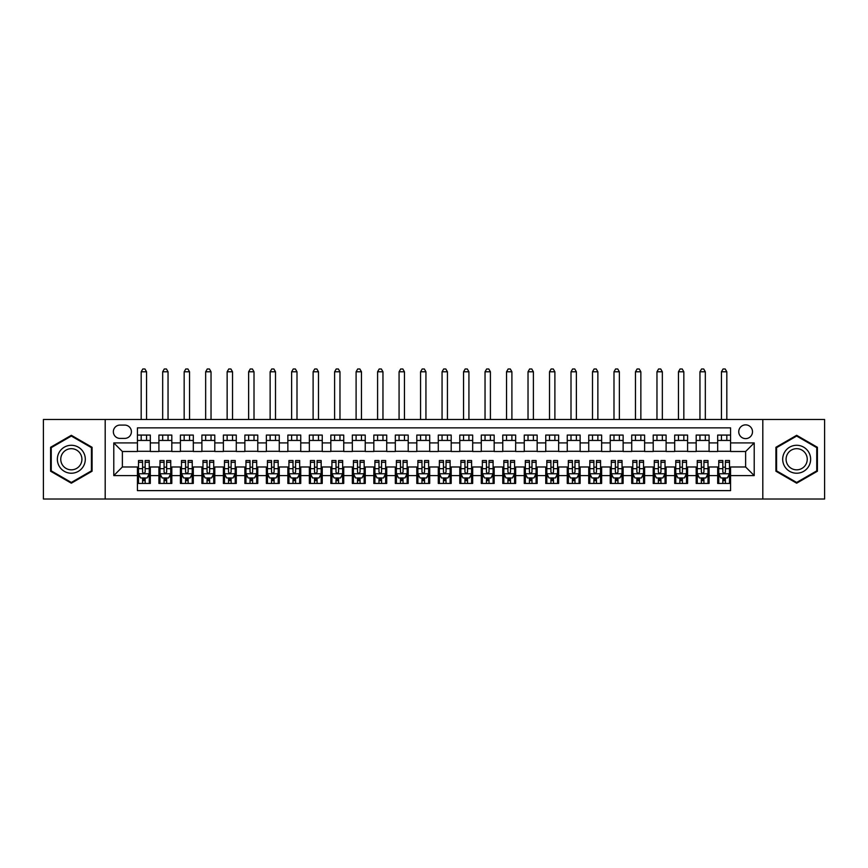 <?xml version="1.0" encoding="UTF-8"?>
<svg xmlns="http://www.w3.org/2000/svg" width="868" height="868" viewBox="0 0 868 868"><rect width="100%" height="100%" fill="white"/><g stroke="black" fill="none" stroke-linecap="round" stroke-linejoin="round"><path stroke-width="1.3" d="M745.623 424.864A6.879 6.879 0 0 0 738.744 431.743A6.879 6.879 0 0 0 745.623 438.622A6.879 6.879 0 0 0 752.502 431.743A6.879 6.879 0 0 0 745.623 424.864M762.809 499.013L824.6 499.013L824.6 419.494L762.809 419.494L762.809 499.013L105.191 499.013L105.191 419.494L43.4 419.494L43.4 499.013L105.191 499.013M730.574 435.074L717.684 435.074L717.684 442.919L709.091 442.919L709.091 451.512L717.684 451.512L717.684 442.919M709.091 442.919L709.091 435.074L696.19 435.074L696.19 442.919L687.597 442.919L687.597 451.512L696.19 451.512L696.19 442.919M687.597 442.919L687.597 435.074L674.696 435.074L674.696 442.919L666.103 442.919L666.103 451.512L674.696 451.512L674.696 442.919M666.103 442.919L666.103 435.074L653.213 435.074L653.213 442.919L644.609 442.919L644.609 451.512L653.213 451.512L653.213 442.919M644.609 442.919L644.609 435.074L631.72 435.074L631.72 442.919L623.126 442.919L623.126 451.512L631.72 451.512L631.72 442.919M623.126 442.919L623.126 435.074L610.226 435.074L610.226 442.919L601.632 442.919L601.632 451.512L610.226 451.512L610.226 442.919M601.632 442.919L601.632 435.074L588.732 435.074L588.732 442.919L580.139 442.919L580.139 451.512L588.732 451.512L588.732 442.919M580.139 442.919L580.139 435.074L567.249 435.074L567.249 442.919L558.645 442.919L558.645 451.512L567.249 451.512L567.249 442.919M558.645 442.919L558.645 435.074L545.755 435.074L545.755 442.919L537.162 442.919L537.162 451.512L545.755 451.512L545.755 442.919M537.162 442.919L537.162 435.074L524.261 435.074L524.261 442.919L515.668 442.919L515.668 451.512L524.261 451.512L524.261 442.919M515.668 442.919L515.668 435.074L502.767 435.074L502.767 442.919L494.174 442.919L494.174 451.512L502.767 451.512L502.767 442.919M494.174 442.919L494.174 435.074L481.284 435.074L481.284 442.919L472.68 442.919L472.68 451.512L481.284 451.512L481.284 442.919M472.68 442.919L472.68 435.074L459.79 435.074L459.79 442.919L451.197 442.919L451.197 451.512L459.79 451.512L459.79 442.919M451.197 442.919L451.197 435.074L438.297 435.074L438.297 442.919L429.703 442.919L429.703 451.512L438.297 451.512L438.297 442.919M429.703 442.919L429.703 435.074L416.803 435.074L416.803 442.919L408.21 442.919L408.21 451.512L416.803 451.512L416.803 442.919M408.21 442.919L408.21 435.074L395.32 435.074L395.32 442.919L386.716 442.919L386.716 451.512L395.32 451.512L395.32 442.919M386.716 442.919L386.716 435.074L373.826 435.074L373.826 442.919L365.233 442.919L365.233 451.512L373.826 451.512L373.826 442.919M365.233 442.919L365.233 435.074L352.332 435.074L352.332 442.919L343.739 442.919L343.739 451.512L352.332 451.512L352.332 442.919M343.739 442.919L343.739 435.074L330.838 435.074L330.838 442.919L322.245 442.919L322.245 451.512L330.838 451.512L330.838 442.919M322.245 442.919L322.245 435.074L309.355 435.074L309.355 442.919L300.751 442.919L300.751 451.512L309.355 451.512L309.355 442.919M300.751 442.919L300.751 435.074L287.861 435.074L287.861 442.919L279.268 442.919L279.268 451.512L287.861 451.512L287.861 442.919M279.268 442.919L279.268 435.074L266.368 435.074L266.368 442.919L257.774 442.919L257.774 451.512L266.368 451.512L266.368 442.919M257.774 442.919L257.774 435.074L244.874 435.074L244.874 442.919L236.28 442.919L236.28 451.512L244.874 451.512L244.874 442.919M236.28 442.919L236.28 435.074L223.391 435.074L223.391 442.919L214.787 442.919L214.787 451.512L223.391 451.512L223.391 442.919M214.787 442.919L214.787 435.074L201.897 435.074L201.897 442.919L193.304 442.919L193.304 451.512L201.897 451.512L201.897 442.919M193.304 442.919L193.304 435.074L180.403 435.074L180.403 442.919L171.81 442.919L171.81 451.512L180.403 451.512L180.403 442.919M171.81 442.919L171.81 435.074L158.909 435.074L158.909 451.512L150.316 451.512L150.316 435.074L137.426 435.074M137.426 483.433L150.316 483.433L150.316 466.984L158.909 466.984L158.909 483.433L171.81 483.433L171.81 466.984L180.403 466.984L180.403 475.588L171.81 475.588M180.403 475.588L180.403 483.433L193.304 483.433L193.304 466.984L201.897 466.984L201.897 475.588L193.304 475.588M201.897 475.588L201.897 483.433L214.787 483.433L214.787 466.984L223.391 466.984L223.391 475.588L214.787 475.588M223.391 475.588L223.391 483.433L236.28 483.433L236.28 466.984L244.874 466.984L244.874 475.588L236.28 475.588M244.874 475.588L244.874 483.433L257.774 483.433L257.774 466.984L266.368 466.984L266.368 475.588L257.774 475.588M266.368 475.588L266.368 483.433L279.268 483.433L279.268 466.984L287.861 466.984L287.861 475.588L279.268 475.588M287.861 475.588L287.861 483.433L300.751 483.433L300.751 466.984L309.355 466.984L309.355 475.588L300.751 475.588M309.355 475.588L309.355 483.433L322.245 483.433L322.245 466.984L330.838 466.984L330.838 475.588L322.245 475.588M330.838 475.588L330.838 483.433L343.739 483.433L343.739 466.984L352.332 466.984L352.332 475.588L343.739 475.588M352.332 475.588L352.332 483.433L365.233 483.433L365.233 466.984L373.826 466.984L373.826 475.588L365.233 475.588M373.826 475.588L373.826 483.433L386.716 483.433L386.716 466.984L395.32 466.984L395.32 475.588L386.716 475.588M395.32 475.588L395.32 483.433L408.21 483.433L408.21 466.984L416.803 466.984L416.803 475.588L408.21 475.588M416.803 475.588L416.803 483.433L429.703 483.433L429.703 466.984L438.297 466.984L438.297 475.588L429.703 475.588M438.297 475.588L438.297 483.433L451.197 483.433L451.197 466.984L459.79 466.984L459.79 475.588L451.197 475.588M459.79 475.588L459.79 483.433L472.68 483.433L472.68 466.984L481.284 466.984L481.284 475.588L472.68 475.588M481.284 475.588L481.284 483.433L494.174 483.433L494.174 466.984L502.767 466.984L502.767 475.588L494.174 475.588M502.767 475.588L502.767 483.433L515.668 483.433L515.668 466.984L524.261 466.984L524.261 475.588L515.668 475.588M524.261 475.588L524.261 483.433L537.162 483.433L537.162 466.984L545.755 466.984L545.755 475.588L537.162 475.588M545.755 475.588L545.755 483.433L558.645 483.433L558.645 466.984L567.249 466.984L567.249 475.588L558.645 475.588M567.249 475.588L567.249 483.433L580.139 483.433L580.139 466.984L588.732 466.984L588.732 475.588L580.139 475.588M588.732 475.588L588.732 483.433L601.632 483.433L601.632 466.984L610.226 466.984L610.226 475.588L601.632 475.588M610.226 475.588L610.226 483.433L623.126 483.433L623.126 466.984L631.72 466.984L631.72 475.588L623.126 475.588M631.72 475.588L631.72 483.433L644.609 483.433L644.609 466.984L653.213 466.984L653.213 475.588L644.609 475.588M653.213 475.588L653.213 483.433L666.103 483.433L666.103 466.984L674.696 466.984L674.696 475.588L666.103 475.588M674.696 475.588L674.696 483.433L687.597 483.433L687.597 466.984L696.19 466.984L696.19 475.588L687.597 475.588M696.19 475.588L696.19 483.433L709.091 483.433L709.091 466.984L717.684 466.984L717.684 475.588L709.091 475.588M120.012 438.405L124.742 438.405A6.662 6.662 0 0 0 131.404 431.743A6.662 6.662 0 0 0 124.742 425.081L120.012 425.081A6.662 6.662 0 0 0 113.35 431.743A6.662 6.662 0 0 0 120.012 438.405M762.809 419.494L105.191 419.494M730.574 442.919L730.574 427.87L137.426 427.87L137.426 451.512L122.377 451.512L122.377 466.984L137.426 466.984L137.426 490.626L730.574 490.626L730.574 466.984L745.623 466.984L745.623 451.512L730.574 451.512L730.574 442.919L754.216 442.919L754.216 475.588L730.574 475.588M137.426 475.588L113.784 475.588L113.784 442.919L137.426 442.919M717.684 475.588L717.684 483.433L730.574 483.433M137.426 440.445L150.316 440.445M137.426 451.295L150.316 451.295M137.426 467.201L138.5 467.201M142.58 467.201L145.162 467.201M149.242 467.201L150.316 467.201M137.426 478.062L138.5 478.062M142.58 478.062L145.162 478.062M149.242 478.062L150.316 478.062M158.909 451.295L171.81 451.295M158.909 440.445L171.81 440.445M158.909 467.201L159.994 467.201M164.074 467.201L166.656 467.201M170.736 467.201L171.81 467.201M158.909 478.062L159.994 478.062M164.074 478.062L166.656 478.062M170.736 478.062L171.81 478.062M180.403 467.201L181.477 467.201M185.568 467.201L188.139 467.201M192.229 467.201L193.304 467.201M180.403 478.062L181.477 478.062M185.568 478.062L188.139 478.062M192.229 478.062L193.304 478.062M180.403 440.445L193.304 440.445M180.403 451.295L193.304 451.295M201.897 467.201L202.971 467.201M207.051 467.201L209.633 467.201M213.712 467.201L214.787 467.201M201.897 478.062L202.971 478.062M207.051 478.062L209.633 478.062M213.712 478.062L214.787 478.062M201.897 440.445L214.787 440.445M201.897 451.295L214.787 451.295M223.391 467.201L224.465 467.201M228.544 467.201L231.127 467.201M235.206 467.201L236.28 467.201M223.391 478.062L224.465 478.062M228.544 478.062L231.127 478.062M235.206 478.062L236.28 478.062M223.391 440.445L236.28 440.445M223.391 451.295L236.28 451.295M244.874 467.201L245.959 467.201M250.038 467.201L252.621 467.201M256.7 467.201L257.774 467.201M244.874 478.062L245.959 478.062M250.038 478.062L252.621 478.062M256.7 478.062L257.774 478.062M244.874 440.445L257.774 440.445M244.874 451.295L257.774 451.295M266.368 467.201L267.442 467.201M271.532 467.201L274.104 467.201M278.194 467.201L279.268 467.201M266.368 478.062L267.442 478.062M271.532 478.062L274.104 478.062M278.194 478.062L279.268 478.062M266.368 440.445L279.268 440.445M266.368 451.295L279.268 451.295M287.861 467.201L288.935 467.201M293.015 467.201L295.597 467.201M299.677 467.201L300.751 467.201M287.861 478.062L288.935 478.062M293.015 478.062L295.597 478.062M299.677 478.062L300.751 478.062M287.861 440.445L300.751 440.445M287.861 451.295L300.751 451.295M309.355 467.201L310.429 467.201M314.509 467.201L317.091 467.201M321.171 467.201L322.245 467.201M309.355 478.062L310.429 478.062M314.509 478.062L317.091 478.062M321.171 478.062L322.245 478.062M309.355 440.445L322.245 440.445M309.355 451.295L322.245 451.295M330.838 467.201L331.912 467.201M336.003 467.201L338.585 467.201M342.665 467.201L343.739 467.201M330.838 478.062L331.912 478.062M336.003 478.062L338.585 478.062M342.665 478.062L343.739 478.062M330.838 440.445L343.739 440.445M330.838 451.295L343.739 451.295M352.332 467.201L353.406 467.201M357.497 467.201L360.068 467.201M364.159 467.201L365.233 467.201M352.332 478.062L353.406 478.062M357.497 478.062L360.068 478.062M364.159 478.062L365.233 478.062M352.332 440.445L365.233 440.445M352.332 451.295L365.233 451.295M373.826 467.201L374.9 467.201M378.98 467.201L381.562 467.201M385.642 467.201L386.716 467.201M373.826 478.062L374.9 478.062M378.98 478.062L381.562 478.062M385.642 478.062L386.716 478.062M373.826 440.445L386.716 440.445M373.826 451.295L386.716 451.295M395.32 467.201L396.394 467.201M400.474 467.201L403.056 467.201M407.135 467.201L408.21 467.201M395.32 478.062L396.394 478.062M400.474 478.062L403.056 478.062M407.135 478.062L408.21 478.062M395.32 440.445L408.21 440.445M395.32 451.295L408.21 451.295M416.803 467.201L417.877 467.201M421.967 467.201L424.539 467.201M428.629 467.201L429.703 467.201M416.803 478.062L417.877 478.062M421.967 478.062L424.539 478.062M428.629 478.062L429.703 478.062M416.803 440.445L429.703 440.445M416.803 451.295L429.703 451.295M438.297 467.201L439.371 467.201M443.461 467.201L446.033 467.201M450.123 467.201L451.197 467.201M438.297 478.062L439.371 478.062M443.461 478.062L446.033 478.062M450.123 478.062L451.197 478.062M438.297 440.445L451.197 440.445M438.297 451.295L451.197 451.295M459.79 467.201L460.865 467.201M464.944 467.201L467.526 467.201M471.606 467.201L472.68 467.201M459.79 478.062L460.865 478.062M464.944 478.062L467.526 478.062M471.606 478.062L472.68 478.062M459.79 440.445L472.68 440.445M459.79 451.295L472.68 451.295M481.284 467.201L482.358 467.201M486.438 467.201L489.02 467.201M493.1 467.201L494.174 467.201M481.284 478.062L482.358 478.062M486.438 478.062L489.02 478.062M493.1 478.062L494.174 478.062M481.284 440.445L494.174 440.445M481.284 451.295L494.174 451.295M502.767 467.201L503.841 467.201M507.932 467.201L510.503 467.201M514.594 467.201L515.668 467.201M502.767 478.062L503.841 478.062M507.932 478.062L510.503 478.062M514.594 478.062L515.668 478.062M502.767 440.445L515.668 440.445M502.767 451.295L515.668 451.295M524.261 467.201L525.335 467.201M529.415 467.201L531.997 467.201M536.088 467.201L537.162 467.201M524.261 478.062L525.335 478.062M529.415 478.062L531.997 478.062M536.088 478.062L537.162 478.062M524.261 440.445L537.162 440.445M524.261 451.295L537.162 451.295M545.755 467.201L546.829 467.201M550.909 467.201L553.491 467.201M557.571 467.201L558.645 467.201M545.755 478.062L546.829 478.062M550.909 478.062L553.491 478.062M557.571 478.062L558.645 478.062M545.755 440.445L558.645 440.445M545.755 451.295L558.645 451.295M567.249 467.201L568.323 467.201M572.403 467.201L574.985 467.201M579.065 467.201L580.139 467.201M567.249 478.062L568.323 478.062M572.403 478.062L574.985 478.062M579.065 478.062L580.139 478.062M567.249 440.445L580.139 440.445M567.249 451.295L580.139 451.295M588.732 467.201L589.806 467.201M593.896 467.201L596.468 467.201M600.558 467.201L601.632 467.201M588.732 478.062L589.806 478.062M593.896 478.062L596.468 478.062M600.558 478.062L601.632 478.062M588.732 440.445L601.632 440.445M588.732 451.295L601.632 451.295M610.226 467.201L611.3 467.201M615.379 467.201L617.962 467.201M622.041 467.201L623.126 467.201M610.226 478.062L611.3 478.062M615.379 478.062L617.962 478.062M622.041 478.062L623.126 478.062M610.226 440.445L623.126 440.445M610.226 451.295L623.126 451.295M631.72 467.201L632.794 467.201M636.873 467.201L639.456 467.201M643.535 467.201L644.609 467.201M631.72 478.062L632.794 478.062M636.873 478.062L639.456 478.062M643.535 478.062L644.609 478.062M631.72 440.445L644.609 440.445M631.72 451.295L644.609 451.295M653.213 467.201L654.288 467.201M658.367 467.201L660.949 467.201M665.029 467.201L666.103 467.201M653.213 478.062L654.288 478.062M658.367 478.062L660.949 478.062M665.029 478.062L666.103 478.062M653.213 440.445L666.103 440.445M653.213 451.295L666.103 451.295M674.696 467.201L675.771 467.201M679.861 467.201L682.432 467.201M686.523 467.201L687.597 467.201M674.696 478.062L675.771 478.062M679.861 478.062L682.432 478.062M686.523 478.062L687.597 478.062M674.696 440.445L687.597 440.445M674.696 451.295L687.597 451.295M696.19 467.201L697.264 467.201M701.344 467.201L703.926 467.201M708.006 467.201L709.091 467.201M696.19 478.062L697.264 478.062M701.344 478.062L703.926 478.062M708.006 478.062L709.091 478.062M696.19 440.445L709.091 440.445M696.19 451.295L709.091 451.295M717.684 467.201L718.758 467.201M722.838 467.201L725.42 467.201M729.5 467.201L730.574 467.201M717.684 478.062L718.758 478.062M722.838 478.062L725.42 478.062M729.5 478.062L730.574 478.062M717.684 440.445L730.574 440.445M717.684 451.295L730.574 451.295M122.377 451.512L113.784 442.919M122.377 466.984L113.784 475.588M754.216 442.919L745.623 451.512M754.216 475.588L745.623 466.984M71.339 483.194L92.073 471.226L92.073 447.28L71.339 435.302L50.604 447.28L50.604 471.226L71.339 483.194M817.396 447.28L796.661 435.302L775.927 447.28L775.927 471.226L796.661 483.194L817.396 471.226L817.396 447.28M142.58 480.633L145.162 480.633M138.5 462.297L142.58 462.297L142.58 460.539L138.5 460.539L138.5 473.646L140.649 477.953L147.093 477.953L149.242 473.646L149.242 460.539L145.162 460.539L145.162 462.297L149.242 462.297M149.242 473.646L149.242 483.433M138.5 473.646L138.5 483.433M145.162 477.953L145.162 483.433M142.58 483.433L142.58 477.953M142.58 462.297L142.58 472.04C143.437 473.7 144.294 473.7 145.162 472.04L145.162 462.297M146.562 440.445L146.562 435.074M146.562 419.494L146.562 371.786L141.18 371.786L141.18 419.494M141.18 440.445L141.18 435.074M141.18 371.786L142.797 368.987L144.945 368.987L146.562 371.786M71.339 445.284A13.964 13.964 0 0 0 57.364 459.248A13.964 13.964 0 0 0 71.339 473.223A13.964 13.964 0 0 0 85.303 459.248A13.964 13.964 0 0 0 71.339 445.284M71.339 448.68A10.579 10.579 0 0 0 60.76 459.248A10.579 10.579 0 0 0 71.339 469.827A10.579 10.579 0 0 0 81.918 459.248A10.579 10.579 0 0 0 71.339 448.68M91.433 470.857L71.339 482.456L51.245 470.857L51.245 447.649L71.339 436.051L91.433 447.649L91.433 470.857M784.563 452.271A13.964 13.964 0 0 0 789.674 471.346A13.964 13.964 0 0 0 808.759 466.235A13.964 13.964 0 0 0 803.649 447.15A13.964 13.964 0 0 0 784.563 452.271M787.504 453.964A10.579 10.579 0 0 0 791.377 468.416A10.579 10.579 0 0 0 805.819 464.543A10.579 10.579 0 0 0 801.945 450.091A10.579 10.579 0 0 0 787.504 453.964M816.755 447.649L816.755 470.857L796.661 482.456L776.567 470.857L776.567 447.649L796.661 436.051L816.755 447.649M164.074 480.633L166.656 480.633M159.994 462.297L164.074 462.297L164.074 460.539L159.994 460.539L159.994 473.646L162.142 477.953L168.587 477.953L170.736 473.646L170.736 460.539L166.656 460.539L166.656 462.297L170.736 462.297M170.736 473.646L170.736 483.433M159.994 473.646L159.994 483.433M166.656 477.953L166.656 483.433M164.074 483.433L164.074 477.953M164.074 462.297L164.074 472.04C164.931 473.7 165.788 473.7 166.656 472.04L166.656 462.297M168.045 440.445L168.045 435.074M168.045 419.494L168.045 371.786L162.674 371.786L162.674 419.494M162.674 440.445L162.674 435.074M162.674 371.786L164.291 368.987L166.439 368.987L168.045 371.786M185.568 480.633L188.139 480.633M181.477 462.297L185.568 462.297L185.568 460.539L181.477 460.539L181.477 473.646L183.625 477.953L190.081 477.953L192.229 473.646L192.229 460.539L188.139 460.539L188.139 462.297L192.229 462.297M192.229 473.646L192.229 483.433M181.477 473.646L181.477 483.433M188.139 477.953L188.139 483.433M185.568 483.433L185.568 477.953M185.568 462.297L185.568 472.04C186.425 473.7 187.282 473.7 188.139 472.04L188.139 462.297M189.539 440.445L189.539 435.074M189.539 419.494L189.539 371.786L184.168 371.786L184.168 419.494M184.168 440.445L184.168 435.074M184.168 371.786L185.774 368.987L187.922 368.987L189.539 371.786M207.051 480.633L209.633 480.633M202.971 462.297L207.051 462.297L207.051 460.539L202.971 460.539L202.971 473.646L205.119 477.953L211.564 477.953L213.712 473.646L213.712 460.539L209.633 460.539L209.633 462.297L213.712 462.297M213.712 473.646L213.712 483.433M202.971 473.646L202.971 483.433M209.633 477.953L209.633 483.433M207.051 483.433L207.051 477.953M207.051 462.297L207.051 472.04C207.908 473.7 208.776 473.7 209.633 472.04L209.633 462.297M211.032 440.445L211.032 435.074M211.032 419.494L211.032 371.786L205.662 371.786L205.662 419.494M205.662 440.445L205.662 435.074M205.662 371.786L207.268 368.987L209.416 368.987L211.032 371.786M228.544 480.633L231.127 480.633M224.465 462.297L228.544 462.297L228.544 460.539L224.465 460.539L224.465 473.646L226.613 477.953L233.058 477.953L235.206 473.646L235.206 460.539L231.127 460.539L231.127 462.297L235.206 462.297M235.206 473.646L235.206 483.433M224.465 473.646L224.465 483.433M231.127 477.953L231.127 483.433M228.544 483.433L228.544 477.953M228.544 462.297L228.544 472.04C229.402 473.7 230.259 473.7 231.127 472.04L231.127 462.297M232.526 440.445L232.526 435.074M232.526 419.494L232.526 371.786L227.145 371.786L227.145 419.494M227.145 440.445L227.145 435.074M227.145 371.786L228.761 368.987L230.91 368.987L232.526 371.786M250.038 480.633L252.621 480.633M245.959 462.297L250.038 462.297L250.038 460.539L245.959 460.539L245.959 473.646L248.107 477.953L254.552 477.953L256.7 473.646L256.7 460.539L252.621 460.539L252.621 462.297L256.7 462.297M256.7 473.646L256.7 483.433M245.959 473.646L245.959 483.433M252.621 477.953L252.621 483.433M250.038 483.433L250.038 477.953M250.038 462.297L250.038 472.04C250.895 473.7 251.753 473.7 252.621 472.04L252.621 462.297M254.009 440.445L254.009 435.074M254.009 419.494L254.009 371.786L248.639 371.786L248.639 419.494M248.639 440.445L248.639 435.074M248.639 371.786L250.255 368.987L252.404 368.987L254.009 371.786M271.532 480.633L274.104 480.633M267.442 462.297L271.532 462.297L271.532 460.539L267.442 460.539L267.442 473.646L269.59 477.953L276.046 477.953L278.194 473.646L278.194 460.539L274.104 460.539L274.104 462.297L278.194 462.297M278.194 473.646L278.194 483.433M267.442 473.646L267.442 483.433M274.104 477.953L274.104 483.433M271.532 483.433L271.532 477.953M271.532 462.297L271.532 472.04C272.389 473.7 273.246 473.7 274.104 472.04L274.104 462.297M275.503 440.445L275.503 435.074M275.503 419.494L275.503 371.786L270.132 371.786L270.132 419.494M270.132 440.445L270.132 435.074M270.132 371.786L271.738 368.987L273.887 368.987L275.503 371.786M293.015 480.633L295.597 480.633M288.935 462.297L293.015 462.297L293.015 460.539L288.935 460.539L288.935 473.646L291.084 477.953L297.529 477.953L299.677 473.646L299.677 460.539L295.597 460.539L295.597 462.297L299.677 462.297M299.677 473.646L299.677 483.433M288.935 473.646L288.935 483.433M295.597 477.953L295.597 483.433M293.015 483.433L293.015 477.953M293.015 462.297L293.015 472.04C293.872 473.7 294.74 473.7 295.597 472.04L295.597 462.297M296.997 440.445L296.997 435.074M296.997 419.494L296.997 371.786L291.626 371.786L291.626 419.494M291.626 440.445L291.626 435.074M291.626 371.786L293.232 368.987L295.38 368.987L296.997 371.786M314.509 480.633L317.091 480.633M310.429 462.297L314.509 462.297L314.509 460.539L310.429 460.539L310.429 473.646L312.578 477.953L319.023 477.953L321.171 473.646L321.171 460.539L317.091 460.539L317.091 462.297L321.171 462.297M321.171 473.646L321.171 483.433M310.429 473.646L310.429 483.433M317.091 477.953L317.091 483.433M314.509 483.433L314.509 477.953M314.509 462.297L314.509 472.04C315.366 473.7 316.223 473.7 317.091 472.04L317.091 462.297M318.491 440.445L318.491 435.074M318.491 419.494L318.491 371.786L313.109 371.786L313.109 419.494M313.109 440.445L313.109 435.074M313.109 371.786L314.726 368.987L316.874 368.987L318.491 371.786M336.003 480.633L338.585 480.633M331.912 462.297L336.003 462.297L336.003 460.539L331.912 460.539L331.912 473.646L334.071 477.953L340.516 477.953L342.665 473.646L342.665 460.539L338.585 460.539L338.585 462.297L342.665 462.297M342.665 473.646L342.665 483.433M331.912 473.646L331.912 483.433M338.585 477.953L338.585 483.433M336.003 483.433L336.003 477.953M336.003 462.297L336.003 472.04C336.86 473.7 337.717 473.7 338.585 472.04L338.585 462.297M339.974 440.445L339.974 435.074M339.974 419.494L339.974 371.786L334.603 371.786L334.603 419.494M334.603 440.445L334.603 435.074M334.603 371.786L336.22 368.987L338.368 368.987L339.974 371.786M357.497 480.633L360.068 480.633M353.406 462.297L357.497 462.297L357.497 460.539L353.406 460.539L353.406 473.646L355.554 477.953L362.01 477.953L364.159 473.646L364.159 460.539L360.068 460.539L360.068 462.297L364.159 462.297M364.159 473.646L364.159 483.433M353.406 473.646L353.406 483.433M360.068 477.953L360.068 483.433M357.497 483.433L357.497 477.953M357.497 462.297L357.497 472.04C358.354 473.7 359.211 473.7 360.068 472.04L360.068 462.297M361.468 440.445L361.468 435.074M361.468 419.494L361.468 371.786L356.097 371.786L356.097 419.494M356.097 440.445L356.097 435.074M356.097 371.786L357.703 368.987L359.851 368.987L361.468 371.786M378.98 480.633L381.562 480.633M374.9 462.297L378.98 462.297L378.98 460.539L374.9 460.539L374.9 473.646L377.048 477.953L383.493 477.953L385.642 473.646L385.642 460.539L381.562 460.539L381.562 462.297L385.642 462.297M385.642 473.646L385.642 483.433M374.9 473.646L374.9 483.433M381.562 477.953L381.562 483.433M378.98 483.433L378.98 477.953M378.98 462.297L378.98 472.04C379.837 473.7 380.705 473.7 381.562 472.04L381.562 462.297M382.962 440.445L382.962 435.074M382.962 419.494L382.962 371.786L377.591 371.786L377.591 419.494M377.591 440.445L377.591 435.074M377.591 371.786L379.197 368.987L381.345 368.987L382.962 371.786M400.474 480.633L403.056 480.633M396.394 462.297L400.474 462.297L400.474 460.539L396.394 460.539L396.394 473.646L398.542 477.953L404.987 477.953L407.135 473.646L407.135 460.539L403.056 460.539L403.056 462.297L407.135 462.297M407.135 473.646L407.135 483.433M396.394 473.646L396.394 483.433M403.056 477.953L403.056 483.433M400.474 483.433L400.474 477.953M400.474 462.297L400.474 472.04C401.331 473.7 402.188 473.7 403.056 472.04L403.056 462.297M404.445 440.445L404.445 435.074M404.445 419.494L404.445 371.786L399.074 371.786L399.074 419.494M399.074 440.445L399.074 435.074M399.074 371.786L400.69 368.987L402.839 368.987L404.445 371.786M421.967 480.633L424.539 480.633M417.877 462.297L421.967 462.297L421.967 460.539L417.877 460.539L417.877 473.646L420.036 477.953L426.481 477.953L428.629 473.646L428.629 460.539L424.539 460.539L424.539 462.297L428.629 462.297M428.629 473.646L428.629 483.433M417.877 473.646L417.877 483.433M424.539 477.953L424.539 483.433M421.967 483.433L421.967 477.953M421.967 462.297L421.967 472.04C422.825 473.7 423.682 473.7 424.539 472.04L424.539 462.297M425.938 440.445L425.938 435.074M425.938 419.494L425.938 371.786L420.568 371.786L420.568 419.494M420.568 440.445L420.568 435.074M420.568 371.786L422.184 368.987L424.333 368.987L425.938 371.786M443.461 480.633L446.033 480.633M439.371 462.297L443.461 462.297L443.461 460.539L439.371 460.539L439.371 473.646L441.519 477.953L447.964 477.953L450.123 473.646L450.123 460.539L446.033 460.539L446.033 462.297L450.123 462.297M450.123 473.646L450.123 483.433M439.371 473.646L439.371 483.433M446.033 477.953L446.033 483.433M443.461 483.433L443.461 477.953M443.461 462.297L443.461 472.04C444.318 473.7 445.175 473.7 446.033 472.04L446.033 462.297M447.432 440.445L447.432 435.074M447.432 419.494L447.432 371.786L442.062 371.786L442.062 419.494M442.062 440.445L442.062 435.074M442.062 371.786L443.667 368.987L445.816 368.987L447.432 371.786M464.944 480.633L467.526 480.633M460.865 462.297L464.944 462.297L464.944 460.539L460.865 460.539L460.865 473.646L463.013 477.953L469.458 477.953L471.606 473.646L471.606 460.539L467.526 460.539L467.526 462.297L471.606 462.297M471.606 473.646L471.606 483.433M460.865 473.646L460.865 483.433M467.526 477.953L467.526 483.433M464.944 483.433L464.944 477.953M464.944 462.297L464.944 472.04C465.801 473.7 466.669 473.7 467.526 472.04L467.526 462.297M468.926 440.445L468.926 435.074M468.926 419.494L468.926 371.786L463.555 371.786L463.555 419.494M463.555 440.445L463.555 435.074M463.555 371.786L465.161 368.987L467.309 368.987L468.926 371.786M486.438 480.633L489.02 480.633M482.358 462.297L486.438 462.297L486.438 460.539L482.358 460.539L482.358 473.646L484.507 477.953L490.952 477.953L493.1 473.646L493.1 460.539L489.02 460.539L489.02 462.297L493.1 462.297M493.1 473.646L493.1 483.433M482.358 473.646L482.358 483.433M489.02 477.953L489.02 483.433M486.438 483.433L486.438 477.953M486.438 462.297L486.438 472.04C487.295 473.7 488.152 473.7 489.02 472.04L489.02 462.297M490.409 440.445L490.409 435.074M490.409 419.494L490.409 371.786L485.038 371.786L485.038 419.494M485.038 440.445L485.038 435.074M485.038 371.786L486.655 368.987L488.803 368.987L490.409 371.786M507.932 480.633L510.503 480.633M503.841 462.297L507.932 462.297L507.932 460.539L503.841 460.539L503.841 473.646L505.99 477.953L512.446 477.953L514.594 473.646L514.594 460.539L510.503 460.539L510.503 462.297L514.594 462.297M514.594 473.646L514.594 483.433M503.841 473.646L503.841 483.433M510.503 477.953L510.503 483.433M507.932 483.433L507.932 477.953M507.932 462.297L507.932 472.04C508.789 473.7 509.646 473.7 510.503 472.04L510.503 462.297M511.903 440.445L511.903 435.074M511.903 419.494L511.903 371.786L506.532 371.786L506.532 419.494M506.532 440.445L506.532 435.074M506.532 371.786L508.149 368.987L510.297 368.987L511.903 371.786M529.415 480.633L531.997 480.633M525.335 462.297L529.415 462.297L529.415 460.539L525.335 460.539L525.335 473.646L527.484 477.953L533.928 477.953L536.088 473.646L536.088 460.539L531.997 460.539L531.997 462.297L536.088 462.297M536.088 473.646L536.088 483.433M525.335 473.646L525.335 483.433M531.997 477.953L531.997 483.433M529.415 483.433L529.415 477.953M529.415 462.297L529.415 472.04C530.283 473.7 531.14 473.7 531.997 472.04L531.997 462.297M533.397 440.445L533.397 435.074M533.397 419.494L533.397 371.786L528.026 371.786L528.026 419.494M528.026 440.445L528.026 435.074M528.026 371.786L529.632 368.987L531.78 368.987L533.397 371.786M550.909 480.633L553.491 480.633M546.829 462.297L550.909 462.297L550.909 460.539L546.829 460.539L546.829 473.646L548.977 477.953L555.422 477.953L557.571 473.646L557.571 460.539L553.491 460.539L553.491 462.297L557.571 462.297M557.571 473.646L557.571 483.433M546.829 473.646L546.829 483.433M553.491 477.953L553.491 483.433M550.909 483.433L550.909 477.953M550.909 462.297L550.909 472.04C551.766 473.7 552.634 473.7 553.491 472.04L553.491 462.297M554.891 440.445L554.891 435.074M554.891 419.494L554.891 371.786L549.509 371.786L549.509 419.494M549.509 440.445L549.509 435.074M549.509 371.786L551.126 368.987L553.274 368.987L554.891 371.786M572.403 480.633L574.985 480.633M568.323 462.297L572.403 462.297L572.403 460.539L568.323 460.539L568.323 473.646L570.471 477.953L576.916 477.953L579.065 473.646L579.065 460.539L574.985 460.539L574.985 462.297L579.065 462.297M579.065 473.646L579.065 483.433M568.323 473.646L568.323 483.433M574.985 477.953L574.985 483.433M572.403 483.433L572.403 477.953M572.403 462.297L572.403 472.04C573.26 473.7 574.117 473.7 574.985 472.04L574.985 462.297M576.374 440.445L576.374 435.074M576.374 419.494L576.374 371.786L571.003 371.786L571.003 419.494M571.003 440.445L571.003 435.074M571.003 371.786L572.62 368.987L574.768 368.987L576.374 371.786M593.896 480.633L596.468 480.633M589.806 462.297L593.896 462.297L593.896 460.539L589.806 460.539L589.806 473.646L591.954 477.953L598.41 477.953L600.558 473.646L600.558 460.539L596.468 460.539L596.468 462.297L600.558 462.297M600.558 473.646L600.558 483.433M589.806 473.646L589.806 483.433M596.468 477.953L596.468 483.433M593.896 483.433L593.896 477.953M593.896 462.297L593.896 472.04C594.754 473.7 595.611 473.7 596.468 472.04L596.468 462.297M597.868 440.445L597.868 435.074M597.868 419.494L597.868 371.786L592.497 371.786L592.497 419.494M592.497 440.445L592.497 435.074M592.497 371.786L594.113 368.987L596.262 368.987L597.868 371.786M615.379 480.633L617.962 480.633M611.3 462.297L615.379 462.297L615.379 460.539L611.3 460.539L611.3 473.646L613.448 477.953L619.893 477.953L622.041 473.646L622.041 460.539L617.962 460.539L617.962 462.297L622.041 462.297M622.041 473.646L622.041 483.433M611.3 473.646L611.3 483.433M617.962 477.953L617.962 483.433M615.379 483.433L615.379 477.953M615.379 462.297L615.379 472.04C616.247 473.7 617.105 473.7 617.962 472.04L617.962 462.297M619.361 440.445L619.361 435.074M619.361 419.494L619.361 371.786L613.991 371.786L613.991 419.494M613.991 440.445L613.991 435.074M613.991 371.786L615.596 368.987L617.745 368.987L619.361 371.786M636.873 480.633L639.456 480.633M632.794 462.297L636.873 462.297L636.873 460.539L632.794 460.539L632.794 473.646L634.942 477.953L641.387 477.953L643.535 473.646L643.535 460.539L639.456 460.539L639.456 462.297L643.535 462.297M643.535 473.646L643.535 483.433M632.794 473.646L632.794 483.433M639.456 477.953L639.456 483.433M636.873 483.433L636.873 477.953M636.873 462.297L636.873 472.04C637.73 473.7 638.598 473.7 639.456 472.04L639.456 462.297M640.855 440.445L640.855 435.074M640.855 419.494L640.855 371.786L635.474 371.786L635.474 419.494M635.474 440.445L635.474 435.074M635.474 371.786L637.09 368.987L639.239 368.987L640.855 371.786M658.367 480.633L660.949 480.633M654.288 462.297L658.367 462.297L658.367 460.539L654.288 460.539L654.288 473.646L656.436 477.953L662.881 477.953L665.029 473.646L665.029 460.539L660.949 460.539L660.949 462.297L665.029 462.297M665.029 473.646L665.029 483.433M654.288 473.646L654.288 483.433M660.949 477.953L660.949 483.433M658.367 483.433L658.367 477.953M658.367 462.297L658.367 472.04C659.224 473.7 660.081 473.7 660.949 472.04L660.949 462.297M662.338 440.445L662.338 435.074M662.338 419.494L662.338 371.786L656.967 371.786L656.967 419.494M656.967 440.445L656.967 435.074M656.967 371.786L658.584 368.987L660.732 368.987L662.338 371.786M679.861 480.633L682.432 480.633M675.771 462.297L679.861 462.297L679.861 460.539L675.771 460.539L675.771 473.646L677.919 477.953L684.375 477.953L686.523 473.646L686.523 460.539L682.432 460.539L682.432 462.297L686.523 462.297M686.523 473.646L686.523 483.433M675.771 473.646L675.771 483.433M682.432 477.953L682.432 483.433M679.861 483.433L679.861 477.953M679.861 462.297L679.861 472.04C680.718 473.7 681.575 473.7 682.432 472.04L682.432 462.297M683.832 440.445L683.832 435.074M683.832 419.494L683.832 371.786L678.461 371.786L678.461 419.494M678.461 440.445L678.461 435.074M678.461 371.786L680.078 368.987L682.226 368.987L683.832 371.786M701.344 480.633L703.926 480.633M697.264 462.297L701.344 462.297L701.344 460.539L697.264 460.539L697.264 473.646L699.413 477.953L705.858 477.953L708.006 473.646L708.006 460.539L703.926 460.539L703.926 462.297L708.006 462.297M708.006 473.646L708.006 483.433M697.264 473.646L697.264 483.433M703.926 477.953L703.926 483.433M701.344 483.433L701.344 477.953M701.344 462.297L701.344 472.04C702.212 473.7 703.069 473.7 703.926 472.04L703.926 462.297M705.326 440.445L705.326 435.074M705.326 419.494L705.326 371.786L699.955 371.786L699.955 419.494M699.955 440.445L699.955 435.074M699.955 371.786L701.561 368.987L703.709 368.987L705.326 371.786M722.838 480.633L725.42 480.633M718.758 462.297L722.838 462.297L722.838 460.539L718.758 460.539L718.758 473.646L720.907 477.953L727.351 477.953L729.5 473.646L729.5 460.539L725.42 460.539L725.42 462.297L729.5 462.297M729.5 473.646L729.5 483.433M718.758 473.646L718.758 483.433M725.42 477.953L725.42 483.433M722.838 483.433L722.838 477.953M722.838 462.297L722.838 472.04C723.695 473.7 724.563 473.7 725.42 472.04L725.42 462.297M726.82 440.445L726.82 435.074M726.82 419.494L726.82 371.786L721.438 371.786L721.438 419.494M721.438 440.445L721.438 435.074M721.438 371.786L723.055 368.987L725.203 368.987L726.82 371.786M158.909 475.588L150.316 475.588M158.909 442.919L150.316 442.919M138.554 473.754L149.188 473.754M149.242 476.771L147.69 476.771M140.052 476.771L138.5 476.771M145.162 468.666L149.242 468.666M138.5 468.666L142.58 468.666M142.58 479.266L145.162 479.266M160.037 473.754L170.681 473.754M170.736 476.771L169.173 476.771M161.546 476.771L159.994 476.771M166.656 468.666L170.736 468.666M159.994 468.666L164.074 468.666M164.074 479.266L166.656 479.266M181.531 473.754L192.175 473.754M192.229 476.771L190.667 476.771M183.039 476.771L181.477 476.771M188.139 468.666L192.229 468.666M181.477 468.666L185.568 468.666M185.568 479.266L188.139 479.266M203.025 473.754L213.658 473.754M213.712 476.771L212.161 476.771M204.533 476.771L202.971 476.771M209.633 468.666L213.712 468.666M202.971 468.666L207.051 468.666M207.051 479.266L209.633 479.266M224.519 473.754L235.152 473.754M235.206 476.771L233.655 476.771M226.016 476.771L224.465 476.771M231.127 468.666L235.206 468.666M224.465 468.666L228.544 468.666M228.544 479.266L231.127 479.266M246.002 473.754L256.646 473.754M256.7 476.771L255.138 476.771M247.51 476.771L245.959 476.771M252.621 468.666L256.7 468.666M245.959 468.666L250.038 468.666M250.038 479.266L252.621 479.266M267.496 473.754L278.14 473.754M278.194 476.771L276.632 476.771M269.004 476.771L267.442 476.771M274.104 468.666L278.194 468.666M267.442 468.666L271.532 468.666M271.532 479.266L274.104 479.266M288.99 473.754L299.623 473.754M299.677 476.771L298.125 476.771M290.498 476.771L288.935 476.771M295.597 468.666L299.677 468.666M288.935 468.666L293.015 468.666M293.015 479.266L295.597 479.266M310.484 473.754L321.117 473.754M321.171 476.771L319.619 476.771M311.981 476.771L310.429 476.771M317.091 468.666L321.171 468.666M310.429 468.666L314.509 468.666M314.509 479.266L317.091 479.266M331.967 473.754L342.61 473.754M342.665 476.771L341.102 476.771M333.475 476.771L331.912 476.771M338.585 468.666L342.665 468.666M331.912 468.666L336.003 468.666M336.003 479.266L338.585 479.266M353.46 473.754L364.104 473.754M364.159 476.771L362.596 476.771M354.969 476.771L353.406 476.771M360.068 468.666L364.159 468.666M353.406 468.666L357.497 468.666M357.497 479.266L360.068 479.266M374.954 473.754L385.587 473.754M385.642 476.771L384.09 476.771M376.462 476.771L374.9 476.771M381.562 468.666L385.642 468.666M374.9 468.666L378.98 468.666M378.98 479.266L381.562 479.266M396.448 473.754L407.081 473.754M407.135 476.771L405.573 476.771M397.945 476.771L396.394 476.771M403.056 468.666L407.135 468.666M396.394 468.666L400.474 468.666M400.474 479.266L403.056 479.266M417.931 473.754L428.575 473.754M428.629 476.771L427.067 476.771M419.439 476.771L417.877 476.771M424.539 468.666L428.629 468.666M417.877 468.666L421.967 468.666M421.967 479.266L424.539 479.266M439.425 473.754L450.069 473.754M450.123 476.771L448.561 476.771M440.933 476.771L439.371 476.771M446.033 468.666L450.123 468.666M439.371 468.666L443.461 468.666M443.461 479.266L446.033 479.266M460.919 473.754L471.552 473.754M471.606 476.771L470.055 476.771M462.427 476.771L460.865 476.771M467.526 468.666L471.606 468.666M460.865 468.666L464.944 468.666M464.944 479.266L467.526 479.266M482.413 473.754L493.046 473.754M493.1 476.771L491.538 476.771M483.91 476.771L482.358 476.771M489.02 468.666L493.1 468.666M482.358 468.666L486.438 468.666M486.438 479.266L489.02 479.266M503.896 473.754L514.54 473.754M514.594 476.771L513.031 476.771M505.404 476.771L503.841 476.771M510.503 468.666L514.594 468.666M503.841 468.666L507.932 468.666M507.932 479.266L510.503 479.266M525.39 473.754L536.033 473.754M536.088 476.771L534.525 476.771M526.898 476.771L525.335 476.771M531.997 468.666L536.088 468.666M525.335 468.666L529.415 468.666M529.415 479.266L531.997 479.266M546.883 473.754L557.516 473.754M557.571 476.771L556.019 476.771M548.381 476.771L546.829 476.771M553.491 468.666L557.571 468.666M546.829 468.666L550.909 468.666M550.909 479.266L553.491 479.266M568.377 473.754L579.01 473.754M579.065 476.771L577.502 476.771M569.875 476.771L568.323 476.771M574.985 468.666L579.065 468.666M568.323 468.666L572.403 468.666M572.403 479.266L574.985 479.266M589.86 473.754L600.504 473.754M600.558 476.771L598.996 476.771M591.368 476.771L589.806 476.771M596.468 468.666L600.558 468.666M589.806 468.666L593.896 468.666M593.896 479.266L596.468 479.266M611.354 473.754L621.998 473.754M622.041 476.771L620.49 476.771M612.862 476.771L611.3 476.771M617.962 468.666L622.041 468.666M611.3 468.666L615.379 468.666M615.379 479.266L617.962 479.266M632.848 473.754L643.481 473.754M643.535 476.771L641.984 476.771M634.345 476.771L632.794 476.771M639.456 468.666L643.535 468.666M632.794 468.666L636.873 468.666M636.873 479.266L639.456 479.266M654.342 473.754L664.975 473.754M665.029 476.771L663.467 476.771M655.839 476.771L654.288 476.771M660.949 468.666L665.029 468.666M654.288 468.666L658.367 468.666M658.367 479.266L660.949 479.266M675.825 473.754L686.469 473.754M686.523 476.771L684.96 476.771M677.333 476.771L675.771 476.771M682.432 468.666L686.523 468.666M675.771 468.666L679.861 468.666M679.861 479.266L682.432 479.266M697.319 473.754L707.962 473.754M708.006 476.771L706.454 476.771M698.827 476.771L697.264 476.771M703.926 468.666L708.006 468.666M697.264 468.666L701.344 468.666M701.344 479.266L703.926 479.266M718.812 473.754L729.445 473.754M729.5 476.771L727.948 476.771M720.31 476.771L718.758 476.771M725.42 468.666L729.5 468.666M718.758 468.666L722.838 468.666M722.838 479.266L725.42 479.266"/></g></svg>

